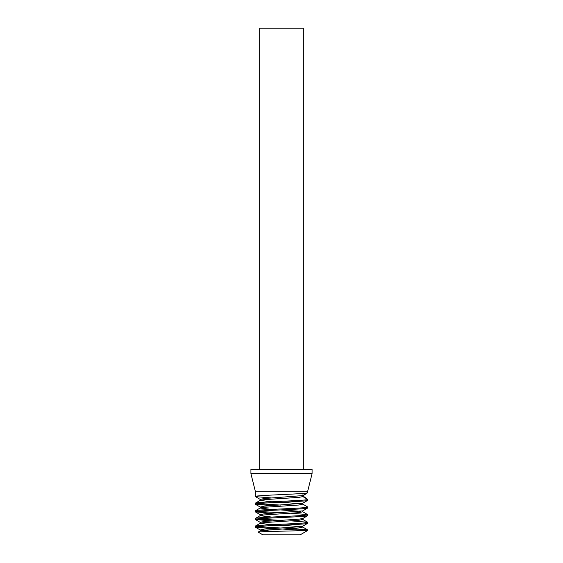 <?xml version="1.0" encoding="UTF-8"?>
<svg xmlns="http://www.w3.org/2000/svg" width="563" height="563" viewBox="0 0 563 563"><rect width="100%" height="100%" fill="white"/><g stroke="black" fill="none" stroke-linecap="round" stroke-linejoin="round"><path stroke-width="0.84" d="M258.157 532.134C255.933 531.549 295.751 531 305.428 530.48L307.708 530.48L300.142 534.85L262.858 534.85L258.157 532.084L260.212 530.888L264.195 530.24L298.805 527.946L302.788 527.067L307.623 529.874L291.275 528.523M303.337 469.331L303.337 28.15L259.663 28.15L259.663 469.331M312.078 469.331L250.922 469.331L250.922 473.694L312.078 473.694L312.078 469.331M312.078 473.694L307.708 491.168L255.292 491.168L250.922 473.694M255.292 491.168L255.377 496.601L271.718 497.959M307.708 491.168L307.623 492.78L302.563 496.024A0.654 0.654 180 0 0 302.894 496.608L307.708 499.388L307.623 500.43L302.788 503.231L302.788 504.138L307.623 506.939L307.708 507.988L302.788 510.873L302.788 511.781L307.623 514.589L291.275 513.231M307.708 492.695C309.101 493.969 253.667 495.236 255.292 496.51M255.292 503.216L260.212 500.317L264.195 499.662L298.805 497.375L302.894 496.608L302.894 495.904L307.708 499.388C309.326 500.669 253.667 501.943 255.292 503.216L255.377 504.251L271.718 505.602M307.708 500.331C309.333 501.605 253.674 502.879 255.292 504.152M307.708 507.038C309.326 508.312 253.667 509.585 255.292 510.859L260.212 507.96L264.195 507.312L298.805 505.018L302.788 504.138M255.292 510.859L255.377 511.894L271.718 513.245M307.708 507.974C309.333 509.248 253.674 510.521 255.292 511.795M255.292 518.502L255.377 519.536L260.212 522.344L264.16 521.465L298.777 519.17L302.788 518.523L307.623 515.715L307.708 514.681C309.326 515.954 253.667 517.228 255.292 518.502L260.212 515.602L264.195 514.955L298.805 512.661L302.788 511.781M307.708 515.624C309.333 516.897 253.674 518.171 255.292 519.445M255.292 526.145L255.377 527.179L260.212 529.987L264.16 529.107L298.777 526.813L302.788 526.166L307.623 523.358L307.708 522.323C309.326 523.597 253.667 524.871 255.292 526.145L260.212 523.245L264.195 522.598L298.805 520.303L302.788 519.424L307.623 522.232L291.275 520.874M307.708 523.266C309.333 524.54 253.674 525.814 255.292 527.088M280.564 505.081L257.214 503.681M280.564 512.724L257.214 511.331M280.564 520.367L257.214 518.973M255.377 519.536L271.718 520.888M305.428 530.48L307.623 529.874M280.564 528.01L257.214 526.616M307.708 529.966L307.708 530.48M255.377 527.179L271.718 528.537M282.429 529.044L305.786 530.437M307.405 492.871L302.894 495.475A0.654 0.654 180 0 0 302.711 495.623M274.251 531.359L262.379 530.437M255.377 511.894L260.212 514.695L264.16 513.822L302.788 510.873M255.377 504.251L260.212 507.052L264.16 506.179L302.788 503.231M255.377 496.601L260.212 499.409L264.16 498.529L302.788 495.588M300.621 526.616L280.571 525.223M271.725 524.695L260.106 523.365L260.212 522.344M271.725 517.052L260.106 515.715L260.212 514.695M300.621 511.331L280.571 509.93M271.725 509.409L260.106 508.072L260.212 507.052M300.621 503.681L280.571 502.287M271.725 501.767L260.106 500.43L260.212 499.409M302.894 494.771L302.894 495.475M260.212 529.987L260.212 530.888M302.788 526.166L302.788 527.067M302.788 518.523L302.788 519.424"/></g></svg>
